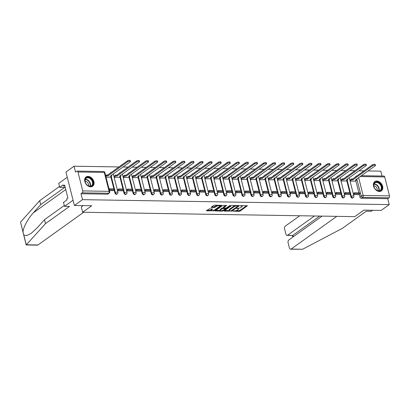 <?xml version="1.0" encoding="UTF-8"?>
<svg xmlns="http://www.w3.org/2000/svg" width="410" height="410" viewBox="0 0 410 410"><rect width="100%" height="100%" fill="white"/><g stroke="black" fill="none" stroke-linecap="round" stroke-linejoin="round"><path stroke-width="0.61" d="M232.88 211.104L239.066 211.406L240.034 211.129L247.353 205.794L240.993 205.584L240.224 205.907L241.218 205.999A2.291 0.748 165.8 0 1 242.161 206.353A2.291 0.748 165.8 0 1 241.767 206.942L241.167 207.373A2.291 0.748 165.8 0 1 238.061 208.26L236.596 208.439L237.498 208.659A2.291 0.748 165.8 0 1 238.446 209.013A2.291 0.748 165.8 0 1 238.046 209.607L237.446 210.033A2.291 0.748 165.8 0 1 234.341 210.919L232.88 211.104M379.409 191.475A5.694 4.141 54.4 0 0 381.402 190.886A5.694 4.141 54.4 0 0 382.166 185.048A5.694 4.141 54.4 0 0 376.769 181.035A5.694 4.141 54.4 0 0 374.776 181.625A5.694 4.141 54.4 0 0 374.012 187.462A5.694 4.141 54.4 0 0 379.409 191.475M90.677 186.811A5.694 4.141 54.4 0 0 92.67 186.222A5.694 4.141 54.4 0 0 93.434 180.385A5.694 4.141 54.4 0 0 88.037 176.377A5.694 4.141 54.4 0 0 86.044 176.966A5.694 4.141 54.4 0 0 85.28 182.798A5.694 4.141 54.4 0 0 90.677 186.811M209.423 208.864L206.435 210.586L206.609 210.883L214.312 210.714L221.631 205.379L214.599 205.159L213.63 205.436L211.068 207.368L214.245 207.522L216.424 206.379A1.917 0.625 165.8 0 1 218.438 205.676A1.917 0.625 165.8 0 1 219.811 205.933A1.917 0.625 165.8 0 1 219.478 206.43L214.743 209.823A1.917 0.625 165.8 0 1 212.728 210.525A1.917 0.625 165.8 0 1 211.36 210.268A1.917 0.625 165.8 0 1 211.688 209.771L212.6 209.023L209.423 208.864M389.259 204.616L381.156 210.417L363.824 210.135L354.747 216.639L82.651 212.247L91.727 205.743L74.394 205.461L82.497 199.66L389.259 204.616L387.763 198.691L389.023 197.789L362.676 197.364A1.461 1.061 -125.6 0 1 361.174 196.006L356.859 178.955M224.193 210.873L224.362 211.171L232.07 211.001L239.389 205.666L232.357 205.446L231.383 205.723L224.193 210.873M222.22 211.135L215.188 210.914L222.507 205.579L226.653 205.461L223.491 207.916L225.7 208.06L226.668 207.783L229.708 205.61L230.594 205.492L223.194 210.858L222.22 211.135L222.082 210.576M74.394 205.461L65.933 172.01L74.036 166.209L118.956 166.937M382.028 176.028L380.798 171.165L368.026 170.955M363.947 170.888L358.955 170.811M354.875 170.744L349.879 170.662M345.799 170.596L340.807 170.519M336.728 170.452L331.731 170.37M327.651 170.304L322.66 170.222M318.58 170.16L313.583 170.078M309.504 170.012L304.512 169.93M300.433 169.863L295.436 169.786M291.356 169.72L286.364 169.637M282.285 169.571L277.288 169.489M273.209 169.427L268.217 169.345M264.137 169.279L259.14 169.197M255.066 169.13L250.069 169.053M245.99 168.987L240.993 168.905M236.918 168.838L231.922 168.756M227.842 168.695L222.845 168.612M218.771 168.546L213.774 168.464M209.695 168.397L204.698 168.32M200.623 168.254L195.626 168.172M191.547 168.105L186.55 168.028M182.476 167.962L177.479 167.88M173.399 167.813L168.402 167.731M164.328 167.664L159.331 167.587M155.252 167.521L150.255 167.439M146.18 167.372L141.184 167.295M137.104 167.229L132.107 167.147M128.033 167.08L123.036 166.998M82.497 199.66L81.001 193.74L82.261 192.833A1.461 0.881 -89.1 0 0 82.738 190.916L77.946 171.98A1.461 0.881 -89.1 0 0 77.157 171.103A1.461 0.881 -89.1 0 0 76.793 171.226L75.532 172.128L74.036 166.209M387.763 198.691L361.415 198.266A1.461 1.061 -125.6 0 1 359.913 196.913L359.211 194.15M358.883 192.838L355.793 180.636M361.41 175.695L383.919 176.059A1.461 0.881 90.9 0 1 384.708 176.935L389.5 195.867A1.461 0.881 90.9 0 1 389.023 197.789M349.505 194.478L344.395 194.396M341.007 181.015L346.081 180.943M335.324 194.248L340.428 194.314M331.936 180.866L337.01 180.8M326.247 194.104L331.352 194.166M322.86 180.723L327.933 180.651M322.286 194.038L317.176 193.956M313.788 180.574L318.862 180.508M313.209 193.889L308.1 193.807M304.712 180.426L309.786 180.359M299.028 193.663L304.133 193.725M295.641 180.282L300.714 180.21M289.952 193.515L295.056 193.582M286.564 180.133L291.638 180.067M280.881 193.371L285.985 193.433M277.493 179.99L282.567 179.918M271.804 193.223L276.914 193.289M268.417 179.841L273.49 179.775M262.733 193.074L267.838 193.141M259.346 179.698L264.419 179.626M253.657 192.931L258.766 192.992M250.269 179.549L255.343 179.477M249.695 192.864L244.585 192.782M241.198 179.401L246.272 179.334M235.509 192.638L240.619 192.7M232.121 179.257L237.195 179.185M226.438 192.49L231.542 192.556M223.05 179.108L228.124 179.042M222.471 192.428L217.361 192.341M213.979 178.965L219.048 178.893M208.29 192.198L213.395 192.259M204.903 178.816L209.976 178.745M199.214 192.049L204.323 192.116M195.831 178.668L200.9 178.601M190.143 191.906L195.247 191.967M186.755 178.524L191.829 178.452M181.066 191.757L186.176 191.824M177.684 178.376L182.752 178.309M171.995 191.608L177.099 191.675M168.607 178.232L173.681 178.16M162.919 191.465L168.028 191.526M159.536 178.083L164.605 178.017M158.957 191.398L153.847 191.316M150.46 177.935L155.534 177.868M144.771 191.173L149.881 191.234M141.388 177.791L146.457 177.72M135.7 191.024L140.804 191.091M132.312 177.643L137.386 177.576M126.623 190.881L131.733 190.942M123.241 177.499L128.309 177.427M122.662 190.814L117.552 190.732M114.164 177.351L119.238 177.284M109.444 190.599L113.585 190.65M106.057 177.222L110.162 177.135M114.918 192.956L115.369 192.633A1.461 1.061 -125.6 0 0 117.383 193.838L116.932 194.161A1.461 1.061 54.4 0 1 114.918 192.956L114.221 190.194M113.888 188.882L110.802 176.679M123.994 193.1L124.44 192.782A1.461 1.061 -125.6 0 0 126.454 193.986L126.008 194.309A1.461 1.061 54.4 0 1 123.994 193.1L123.297 190.337M122.964 189.03L119.874 176.823M133.065 193.248L133.516 192.925A1.461 1.061 -125.6 0 0 135.531 194.135L135.08 194.453A1.461 1.061 54.4 0 1 133.065 193.248L132.368 190.486M132.035 189.174L128.95 176.971M142.142 193.392L142.588 193.074A1.461 1.061 -125.6 0 0 144.602 194.278L144.156 194.601A1.461 1.061 54.4 0 1 142.142 193.392L141.445 190.635M141.112 189.323L138.021 177.12M151.213 193.54L151.664 193.218A1.461 1.061 -125.6 0 0 153.678 194.427L153.227 194.745A1.461 1.061 54.4 0 1 151.213 193.54L150.516 190.778M150.183 189.466L147.098 177.263M160.289 193.689L160.735 193.366A1.461 1.061 -125.6 0 0 162.749 194.571L162.304 194.893A1.461 1.061 54.4 0 1 160.289 193.689L159.592 190.927M159.259 189.615L156.169 177.412M169.361 193.833L169.812 193.515A1.461 1.061 -125.6 0 0 171.826 194.719L171.375 195.037A1.461 1.061 54.4 0 1 169.361 193.833L168.664 191.07M168.331 189.763L165.245 177.556M178.437 193.981L178.883 193.658A1.461 1.061 -125.6 0 0 180.897 194.863L180.451 195.186A1.461 1.061 54.4 0 1 178.437 193.981L177.74 191.219M177.407 189.907L174.317 177.704M187.508 194.125L187.959 193.807A1.461 1.061 -125.6 0 0 189.973 195.011L189.522 195.334A1.461 1.061 54.4 0 1 187.508 194.125L186.811 191.367M186.478 190.055L183.393 177.853M196.585 194.273L197.031 193.95A1.461 1.061 -125.6 0 0 199.045 195.16L198.599 195.478A1.461 1.061 54.4 0 1 196.585 194.273L195.888 191.511M195.555 190.199L192.464 177.996M205.656 194.422L206.107 194.099A1.461 1.061 -125.6 0 0 208.121 195.303L207.67 195.626A1.461 1.061 54.4 0 1 205.656 194.422L204.959 191.66M204.626 190.348L201.541 178.145M214.732 194.565L215.178 194.248A1.461 1.061 -125.6 0 0 217.192 195.452L216.746 195.77A1.461 1.061 54.4 0 1 214.732 194.565L214.03 191.803M213.702 190.496L210.612 178.288M223.804 194.714L224.255 194.391A1.461 1.061 -125.6 0 0 226.269 195.596L225.818 195.918A1.461 1.061 54.4 0 1 223.804 194.714L223.107 191.952M222.773 190.64L219.688 178.437M232.88 194.858L233.326 194.54A1.461 1.061 -125.6 0 0 235.34 195.744L234.894 196.067A1.461 1.061 54.4 0 1 232.88 194.858L232.178 192.1M231.85 190.788L228.759 178.586M241.951 195.006L242.402 194.683A1.461 1.061 -125.6 0 0 244.416 195.893L243.965 196.211A1.461 1.061 54.4 0 1 241.951 195.006L241.254 192.244M240.921 190.932L237.836 178.729M251.028 195.155L251.473 194.832A1.461 1.061 -125.6 0 0 253.488 196.036L253.042 196.359A1.461 1.061 54.4 0 1 251.028 195.155L250.325 192.392M249.997 191.08L246.907 178.878M260.099 195.298L260.55 194.981A1.461 1.061 -125.6 0 0 262.564 196.185L262.113 196.503A1.461 1.061 54.4 0 1 260.099 195.298L259.402 192.536M259.069 191.224L255.983 179.021M269.175 195.447L269.621 195.124A1.461 1.061 -125.6 0 0 271.635 196.328L271.189 196.651A1.461 1.061 54.4 0 1 269.175 195.447L268.473 192.685M268.145 191.373L265.055 179.17M278.246 195.59L278.697 195.273A1.461 1.061 -125.6 0 0 280.707 196.477L280.261 196.8A1.461 1.061 54.4 0 1 278.246 195.59L277.549 192.828M277.216 191.521L274.131 179.313M287.323 195.739L287.769 195.416A1.461 1.061 -125.6 0 0 289.783 196.626L289.337 196.943A1.461 1.061 54.4 0 1 287.323 195.739L286.621 192.977M286.293 191.665L283.202 179.462M296.394 195.883L296.845 195.565A1.461 1.061 -125.6 0 0 298.854 196.769L298.408 197.092A1.461 1.061 54.4 0 1 296.394 195.883L295.697 193.125M295.364 191.813L292.279 179.611M305.47 196.031L305.916 195.713A1.461 1.061 -125.6 0 0 307.93 196.918L307.485 197.236A1.461 1.061 54.4 0 1 305.47 196.031L304.768 193.269M304.44 191.957L301.35 179.754M314.542 196.18L314.993 195.857A1.461 1.061 -125.6 0 0 317.002 197.061L316.556 197.384A1.461 1.061 54.4 0 1 314.542 196.18L313.845 193.417M313.512 192.105L310.426 179.903M323.618 196.323L324.064 196.006A1.461 1.061 -125.6 0 0 326.078 197.21L325.632 197.528A1.461 1.061 54.4 0 1 323.618 196.323L322.916 193.561M322.588 192.254L319.498 180.046M332.689 196.472L333.14 196.149A1.461 1.061 -125.6 0 0 335.149 197.359L334.704 197.676A1.461 1.061 54.4 0 1 332.689 196.472L331.992 193.71M331.659 192.398L328.574 180.195M341.766 196.615L342.212 196.298A1.461 1.061 -125.6 0 0 344.226 197.502L343.78 197.825A1.461 1.061 54.4 0 1 341.766 196.615L341.064 193.858M340.736 192.546L337.645 180.344M350.837 196.764L351.288 196.441A1.461 1.061 -125.6 0 0 353.297 197.651L352.851 197.968A1.461 1.061 54.4 0 1 350.837 196.764L350.14 194.002M349.807 192.69L346.722 180.487M82.651 212.247L81.313 206.958M353.466 194.54L358.576 194.607M350.084 181.159L355.157 181.092M110.597 172.923A1.461 1.061 -125.6 0 1 110.89 172.533L110.444 172.851A1.461 1.061 54.4 0 0 110.152 173.24M119.674 173.066A1.461 1.061 -125.6 0 1 119.966 172.677L119.515 172.999A1.461 1.061 54.4 0 0 119.223 173.389M128.745 173.215A1.461 1.061 -125.6 0 1 129.037 172.825L128.591 173.148A1.461 1.061 54.4 0 0 128.299 173.532M137.821 173.358A1.461 1.061 -125.6 0 1 138.114 172.974L137.663 173.292A1.461 1.061 54.4 0 0 137.37 173.681M146.893 173.507A1.461 1.061 -125.6 0 1 147.185 173.117L146.739 173.44A1.461 1.061 54.4 0 0 146.447 173.83M155.969 173.655A1.461 1.061 -125.6 0 1 156.261 173.266L155.81 173.584A1.461 1.061 54.4 0 0 155.518 173.973M165.04 173.799A1.461 1.061 -125.6 0 1 165.333 173.409L164.887 173.732A1.461 1.061 54.4 0 0 164.595 174.122M174.117 173.948A1.461 1.061 -125.6 0 1 174.409 173.558L173.958 173.881A1.461 1.061 54.4 0 0 173.666 174.265M183.188 174.091A1.461 1.061 -125.6 0 1 183.48 173.707L183.034 174.024A1.461 1.061 54.4 0 0 182.742 174.414M192.264 174.24A1.461 1.061 -125.6 0 1 192.556 173.85L192.105 174.173A1.461 1.061 54.4 0 0 191.813 174.563M201.336 174.388A1.461 1.061 -125.6 0 1 201.628 173.999L201.182 174.317A1.461 1.061 54.4 0 0 200.89 174.706M210.412 174.532A1.461 1.061 -125.6 0 1 210.704 174.142L210.253 174.465A1.461 1.061 54.4 0 0 209.961 174.855M219.483 174.68A1.461 1.061 -125.6 0 1 219.775 174.291L219.329 174.609A1.461 1.061 54.4 0 0 219.037 174.998M228.56 174.824A1.461 1.061 -125.6 0 1 228.852 174.434L228.401 174.757A1.461 1.061 54.4 0 0 228.109 175.147M237.631 174.973A1.461 1.061 -125.6 0 1 237.923 174.583L237.477 174.906A1.461 1.061 54.4 0 0 237.185 175.296M246.707 175.121A1.461 1.061 -125.6 0 1 246.994 174.732L246.548 175.049A1.461 1.061 54.4 0 0 246.256 175.439M255.778 175.265A1.461 1.061 -125.6 0 1 256.071 174.875L255.625 175.198A1.461 1.061 54.4 0 0 255.333 175.588M264.855 175.413A1.461 1.061 -125.6 0 1 265.142 175.024L264.696 175.342A1.461 1.061 54.4 0 0 264.404 175.731M273.926 175.557A1.461 1.061 -125.6 0 1 274.218 175.167L273.772 175.49A1.461 1.061 54.4 0 0 273.48 175.88M283.002 175.705A1.461 1.061 -125.6 0 1 283.289 175.316L282.844 175.639A1.461 1.061 54.4 0 0 282.551 176.023M292.074 175.849A1.461 1.061 -125.6 0 1 292.366 175.465L291.92 175.782A1.461 1.061 54.4 0 0 291.628 176.172M301.15 175.998A1.461 1.061 -125.6 0 1 301.437 175.608L300.991 175.931A1.461 1.061 54.4 0 0 300.699 176.32M310.221 176.146A1.461 1.061 -125.6 0 1 310.513 175.757L310.068 176.074A1.461 1.061 54.4 0 0 309.776 176.464M319.298 176.29A1.461 1.061 -125.6 0 1 319.585 175.9L319.139 176.223A1.461 1.061 54.4 0 0 318.847 176.613M328.369 176.438A1.461 1.061 -125.6 0 1 328.661 176.049L328.21 176.372A1.461 1.061 54.4 0 0 327.923 176.756M337.44 176.582A1.461 1.061 -125.6 0 1 337.732 176.197L337.286 176.515A1.461 1.061 54.4 0 0 336.994 176.905M346.517 176.73A1.461 1.061 -125.6 0 1 346.809 176.341L346.358 176.664A1.461 1.061 54.4 0 0 346.071 177.053M81.001 193.74L107.348 194.166A1.461 1.061 54.4 0 0 107.861 194.012L109.121 193.11A1.461 1.061 -125.6 0 1 108.609 193.259L82.261 192.833M356.403 176.295A1.461 1.061 -125.6 0 1 356.695 175.905L355.434 176.807A1.461 1.061 54.4 0 0 355.142 177.197M238.446 209.013L238.277 208.347A2.291 0.748 165.8 0 0 238.236 208.26M242.161 206.353L241.992 205.682A2.291 0.748 165.8 0 0 241.951 205.6M235.95 210.689L239.865 210.463L246.548 205.676M238.082 205.907L238.584 205.548M224.7 210.509L229.298 210.581M231.03 210.868L238.025 206.153L237.077 205.933A2.291 0.748 165.8 0 0 233.972 206.819L229.656 209.91A2.291 0.748 165.8 0 0 229.262 210.499A2.291 0.748 165.8 0 0 230.205 210.853L231.03 210.868M235.299 205.492A2.291 0.748 165.8 0 0 233.802 206.148L233.972 206.819M229.262 210.499L229.093 209.833A2.291 0.748 165.8 0 1 229.487 209.238L233.802 206.148M220.272 210.438L215.824 210.366M225.854 205.338L223.445 207.065L223.491 207.916M226.043 208.024L225.413 208.48M220.585 209.899A1.917 0.625 165.8 0 0 220.257 210.397A1.917 0.625 165.8 0 0 221.625 210.653A1.917 0.625 165.8 0 0 223.64 209.951L225.31 208.757L225.141 208.459L222.256 208.705L220.585 209.899L220.416 209.233A1.917 0.625 165.8 0 0 220.088 209.725L220.257 210.397M220.416 209.233L222.087 208.039L223.455 207.767M211.36 210.268L211.191 209.597A1.917 0.625 165.8 0 1 211.519 209.105L211.801 208.905M219.811 205.933L219.642 205.266A1.917 0.625 165.8 0 0 219.632 205.241M217.372 205.205A1.917 0.625 165.8 0 0 216.254 205.712L216.424 206.379M211.703 206.814L214.076 206.855L216.254 205.712M219.816 205.984L220.826 205.261M206.947 210.222L211.365 210.294M356.603 179.139L356.803 179.913L355.552 179.893L375.176 165.84A1.681 0.548 165.8 0 0 375.463 165.404A1.681 0.548 165.8 0 0 374.263 165.179A1.681 0.548 165.8 0 0 372.5 165.794L372.28 164.922A1.681 0.548 -14.2 0 1 374.043 164.308A1.681 0.548 -14.2 0 1 375.242 164.533L375.463 165.404M349.812 180.098L351.406 178.96L351.621 179.831L352.872 179.852L352.656 178.98L372.28 164.922M351.406 178.96L352.656 178.98M353.236 193.612L354.414 192.767L354.635 193.638L359.811 193.72L358.55 194.622M354.635 193.638L353.456 194.483M354.414 192.767L359.59 192.849L359.811 193.72M352.872 179.852L372.5 165.794M351.621 179.831L350.032 180.969M356.803 179.913L354.947 181.24M302.611 249.244L290.587 249.239A2.188 1.322 -89.1 0 0 291.131 249.06L302.611 249.244L342.258 228.416L366.279 211.206L371.281 211.288L372.69 210.279M299.782 215.752L285.324 226.11A2.188 1.322 -89.1 0 0 284.612 228.99L285.898 234.074A2.188 1.322 -89.1 0 0 287.082 235.391A2.188 1.322 -89.1 0 0 287.625 235.207L292.468 235.478L287.082 235.391M314.46 215.988L287.625 235.207M322.122 216.111L288.83 239.958A2.188 1.322 -89.1 0 0 288.117 242.843L289.404 247.927A2.188 1.322 -89.1 0 0 290.587 249.239M336.794 216.352L291.131 249.06M319.692 216.075L292.863 235.294L293.242 236.796M45.5 223.619L69.521 206.414L64.519 206.338L63.519 202.386L66.938 199.936L66.666 198.87L67.891 197.994L64.621 185.079L63.401 185.955L63.13 184.884L59.711 187.334L64.713 187.416L40.693 204.621L39.693 200.674L20.536 222.107L26.178 244.97L45.5 223.619L44.5 219.673L64.303 205.492M40.693 204.621L33.318 212.841C28.023 218.474 22.919 228.042 23.052 232.065L23.79 234.976L26.568 235.647L31.191 233.357L37.125 227.898L44.5 219.673M59.711 187.334L58.712 183.388L67.26 177.263L73.067 200.213L64.519 206.338M39.693 200.674L59.496 186.488M83.66 212.262L37.997 244.97A2.188 1.322 90.9 0 1 37.453 245.154L26.178 244.97M83.199 205.605L81.323 206.994M63.401 185.955L64.847 185.981M381.689 186.55A4.925 3.582 -125.6 0 1 378.907 191.004A4.925 3.582 -125.6 0 1 373.838 186.427A4.925 3.582 -125.6 0 1 376.621 181.973A4.925 3.582 -125.6 0 1 381.689 186.55M373.925 186.576A4.561 3.321 54.4 0 0 380.213 190.342A4.561 3.321 54.4 0 0 381.197 186.693A4.561 3.321 54.4 0 0 374.904 182.927A4.561 3.321 54.4 0 0 373.925 186.576M377.149 190.476A3.249 2.363 54.4 0 0 377.174 188.805A3.249 2.363 54.4 0 0 373.792 185.786M381.059 191.086L381.003 191.127A5.658 4.115 54.4 0 0 381.059 191.086A5.658 4.115 54.4 0 0 382.269 186.56A5.658 4.115 54.4 0 0 374.468 181.891A5.658 4.115 54.4 0 0 374.412 181.932L374.468 181.891M92.957 181.891A4.925 3.582 -125.6 0 1 90.174 186.34A4.925 3.582 -125.6 0 1 85.106 181.763A4.925 3.582 -125.6 0 1 87.889 177.31A4.925 3.582 -125.6 0 1 92.957 181.891M85.193 181.912A4.561 3.321 54.4 0 0 91.486 185.679A4.561 3.321 54.4 0 0 92.465 182.03A4.561 3.321 54.4 0 0 86.172 178.263A4.561 3.321 54.4 0 0 85.193 181.912M88.416 185.812A3.249 2.363 54.4 0 0 88.442 184.141A3.249 2.363 54.4 0 0 85.06 181.123M92.327 186.427L92.27 186.463A5.658 4.115 54.4 0 0 92.327 186.427A5.658 4.115 54.4 0 0 93.541 181.897A5.658 4.115 54.4 0 0 85.736 177.228A5.658 4.115 54.4 0 0 85.68 177.269L85.736 177.228M347.531 178.991L347.726 179.764L346.476 179.749L366.099 165.691A1.681 0.548 165.8 0 0 366.391 165.256A1.681 0.548 165.8 0 0 365.187 165.03A1.681 0.548 165.8 0 0 363.424 165.645L363.204 164.779A1.681 0.548 -14.2 0 1 364.967 164.159A1.681 0.548 -14.2 0 1 366.171 164.389L366.391 165.256M340.741 179.954L342.329 178.811L342.55 179.683L343.8 179.703L343.58 178.832L363.204 164.779M342.329 178.811L343.58 178.832M344.159 193.469L345.343 192.618L345.563 193.489L350.74 193.571L349.479 194.478M345.563 193.489L344.38 194.335M345.343 192.618L350.519 192.705L350.74 193.571M343.8 179.703L363.424 165.645M342.55 179.683L340.961 180.82M347.726 179.764L345.876 181.092M338.455 178.847L338.655 179.621L337.404 179.6L357.028 165.543A1.681 0.548 165.8 0 0 357.315 165.112A1.681 0.548 165.8 0 0 356.116 164.887A1.681 0.548 165.8 0 0 354.353 165.502L354.132 164.63A1.681 0.548 -14.2 0 1 355.895 164.015A1.681 0.548 -14.2 0 1 357.095 164.241L357.315 165.112M331.664 179.805L333.258 178.668L333.479 179.539L334.729 179.554L334.509 178.688L354.132 164.63M333.258 178.668L334.509 178.688M335.088 193.32L336.267 192.474L336.487 193.341L341.663 193.428L340.402 194.33M336.487 193.341L335.308 194.191M336.267 192.474L341.443 192.556L341.663 193.428M334.729 179.554L354.353 165.502M333.479 179.539L331.885 180.677M338.655 179.621L336.8 180.948M329.384 178.698L329.579 179.472L328.328 179.452L347.952 165.399A1.681 0.548 165.8 0 0 348.244 164.963A1.681 0.548 165.8 0 0 347.039 164.738A1.681 0.548 165.8 0 0 345.276 165.353L345.056 164.487A1.681 0.548 -14.2 0 1 346.819 163.867A1.681 0.548 -14.2 0 1 348.023 164.092L348.244 164.963M322.593 179.657L324.182 178.519L324.402 179.39L325.653 179.411L325.432 178.54L345.056 164.487M324.182 178.519L325.432 178.54M326.011 193.171L327.195 192.326L327.416 193.197L332.592 193.279L331.331 194.186M327.416 193.197L326.232 194.043M327.195 192.326L332.372 192.408L332.592 193.279M325.653 179.411L345.276 165.353M324.402 179.39L322.813 180.528M329.579 179.472L327.728 180.8M320.307 178.55L320.507 179.329L319.257 179.308L338.88 165.25A1.681 0.548 165.8 0 0 339.167 164.82A1.681 0.548 165.8 0 0 337.968 164.589A1.681 0.548 165.8 0 0 336.205 165.209L335.985 164.338A1.681 0.548 -14.2 0 1 337.748 163.723A1.681 0.548 -14.2 0 1 338.947 163.949L339.167 164.82M313.517 179.513L315.111 178.376L315.331 179.242L316.582 179.262L316.361 178.396L335.985 164.338M315.111 178.376L316.361 178.396M316.94 193.028L318.119 192.182L318.339 193.048L323.516 193.136L322.255 194.038M318.339 193.048L317.161 193.894M318.119 192.182L323.295 192.264L323.516 193.136M316.582 179.262L336.205 165.209M315.331 179.242L313.737 180.385M320.507 179.329L318.652 180.651M311.236 178.406L311.431 179.18L310.18 179.16L329.804 165.107A1.681 0.548 165.8 0 0 330.096 164.671A1.681 0.548 165.8 0 0 328.892 164.446A1.681 0.548 165.8 0 0 327.129 165.061L326.908 164.19A1.681 0.548 -14.2 0 1 328.671 163.575A1.681 0.548 -14.2 0 1 329.876 163.8L330.096 164.671M304.445 179.365L306.034 178.227L306.255 179.098L307.505 179.119L307.285 178.248L326.908 164.19M306.034 178.227L307.285 178.248M307.864 192.879L309.048 192.034L309.268 192.905L314.444 192.987L313.184 193.889M309.268 192.905L308.084 193.751M309.048 192.034L314.224 192.116L314.444 192.987M307.505 179.119L327.129 165.061M306.255 179.098L304.666 180.236M311.431 179.18L309.581 180.508M302.16 178.258L302.36 179.037L301.109 179.016L320.733 164.958A1.681 0.548 165.8 0 0 321.02 164.523A1.681 0.548 165.8 0 0 319.82 164.297A1.681 0.548 165.8 0 0 318.058 164.917L317.837 164.046A1.681 0.548 -14.2 0 1 319.6 163.431A1.681 0.548 -14.2 0 1 320.799 163.657L321.02 164.523M295.369 179.221L296.963 178.078L297.183 178.95L298.434 178.97L298.213 178.099L317.837 164.046M296.963 178.078L298.213 178.099M298.793 192.736L299.971 191.885L300.192 192.756L305.368 192.838L304.107 193.745M300.192 192.756L299.013 193.602M299.971 191.885L305.153 191.972L305.368 192.838M298.434 178.97L318.058 164.917M297.183 178.95L295.589 180.087M302.36 179.037L300.504 180.359M293.088 178.114L293.283 178.888L292.033 178.868L311.656 164.81A1.681 0.548 165.8 0 0 311.948 164.379A1.681 0.548 165.8 0 0 310.744 164.154A1.681 0.548 165.8 0 0 308.981 164.769L308.761 163.897A1.681 0.548 -14.2 0 1 310.524 163.282A1.681 0.548 -14.2 0 1 311.728 163.508L311.948 164.379M286.298 179.073L287.887 177.935L288.107 178.806L289.357 178.827L289.137 177.955L308.761 163.897M287.887 177.935L289.137 177.955M289.716 192.587L290.9 191.742L291.12 192.608L296.297 192.695L295.036 193.597M291.12 192.608L289.937 193.458M290.9 191.742L296.076 191.824L296.297 192.695M289.357 178.827L308.981 164.769M288.107 178.806L286.518 179.944M293.283 178.888L291.433 180.215M284.012 177.966L284.212 178.739L282.962 178.719L302.585 164.666A1.681 0.548 165.8 0 0 302.872 164.231A1.681 0.548 165.8 0 0 301.673 164.005A1.681 0.548 165.8 0 0 299.91 164.62L299.689 163.754A1.681 0.548 -14.2 0 1 301.452 163.134A1.681 0.548 -14.2 0 1 302.652 163.364L302.872 164.231M277.221 178.924L278.815 177.786L279.036 178.657L280.286 178.678L280.066 177.807L299.689 163.754M278.815 177.786L280.066 177.807M280.645 192.439L281.824 191.593L282.044 192.464L287.22 192.546L285.96 193.453M282.044 192.464L280.865 193.31M281.824 191.593L287.005 191.675L287.22 192.546M280.286 178.678L299.91 164.62M279.036 178.657L277.442 179.795M284.212 178.739L282.357 180.067M274.941 177.817L275.136 178.596L273.885 178.575L293.509 164.518A1.681 0.548 165.8 0 0 293.801 164.087A1.681 0.548 165.8 0 0 292.596 163.857A1.681 0.548 165.8 0 0 290.833 164.477L290.613 163.605A1.681 0.548 -14.2 0 1 292.376 162.99A1.681 0.548 -14.2 0 1 293.58 163.216L293.801 164.087M268.15 178.78L269.739 177.643L269.959 178.509L271.21 178.529L270.989 177.663L290.613 163.605M269.739 177.643L270.989 177.663M271.569 192.295L272.752 191.449L272.973 192.316L278.149 192.403L276.888 193.305M272.973 192.316L271.789 193.166M272.752 191.449L277.929 191.531L278.149 192.403M271.21 178.529L290.833 164.477M269.959 178.509L268.371 179.652M275.136 178.596L273.285 179.918M265.864 177.673L266.064 178.447L264.814 178.427L284.438 164.374A1.681 0.548 165.8 0 0 284.724 163.938A1.681 0.548 165.8 0 0 283.525 163.713A1.681 0.548 165.8 0 0 281.762 164.328L281.542 163.457A1.681 0.548 -14.2 0 1 283.305 162.842A1.681 0.548 -14.2 0 1 284.504 163.067L284.724 163.938M259.079 178.632L260.668 177.494L260.888 178.365L262.139 178.386L261.918 177.515L281.542 163.457M260.668 177.494L261.918 177.515M262.497 192.147L263.676 191.301L263.896 192.172L269.078 192.254L267.812 193.156M263.896 192.172L262.718 193.018M263.676 191.301L268.858 191.383L269.078 192.254M262.139 178.386L281.762 164.328M260.888 178.365L259.294 179.503M266.064 178.447L264.209 179.775M256.793 177.525L256.988 178.304L255.737 178.283L275.361 164.225A1.681 0.548 165.8 0 0 275.653 163.79A1.681 0.548 165.8 0 0 274.449 163.564A1.681 0.548 165.8 0 0 272.686 164.184L272.465 163.313A1.681 0.548 -14.2 0 1 274.228 162.698A1.681 0.548 -14.2 0 1 275.433 162.924L275.653 163.79M250.003 178.488L251.591 177.351L251.812 178.217L253.062 178.237L252.842 177.366L272.465 163.313M251.591 177.351L252.842 177.366M253.421 192.003L254.605 191.152L254.825 192.023L260.001 192.105L258.741 193.013M254.825 192.023L253.641 192.869M254.605 191.152L259.781 191.239L260.001 192.105M253.062 178.237L272.686 164.184M251.812 178.217L250.223 179.354M256.988 178.304L255.138 179.626M247.717 177.381L247.917 178.155L246.666 178.135L266.29 164.077A1.681 0.548 165.8 0 0 266.577 163.646A1.681 0.548 165.8 0 0 265.378 163.421A1.681 0.548 165.8 0 0 263.615 164.036L263.394 163.165A1.681 0.548 -14.2 0 1 265.157 162.55A1.681 0.548 -14.2 0 1 266.356 162.775L266.577 163.646M240.931 178.34L242.52 177.202L242.74 178.073L243.991 178.094L243.771 177.222L263.394 163.165M242.52 177.202L243.771 177.222M244.35 191.854L245.528 191.009L245.749 191.88L250.93 191.962L249.664 192.864M245.749 191.88L244.57 192.726M245.528 191.009L250.71 191.091L250.93 191.962M243.991 178.094L263.615 164.036M242.74 178.073L241.147 179.211M247.917 178.155L246.067 179.483M238.646 177.233L238.84 178.007L237.59 177.986L257.213 163.933A1.681 0.548 165.8 0 0 257.506 163.498A1.681 0.548 165.8 0 0 256.301 163.272A1.681 0.548 165.8 0 0 254.538 163.887L254.318 163.021A1.681 0.548 -14.2 0 1 256.081 162.401A1.681 0.548 -14.2 0 1 257.285 162.632L257.506 163.498M231.855 178.191L233.444 177.053L233.664 177.925L234.915 177.945L234.694 177.074L254.318 163.021M233.444 177.053L234.694 177.074M235.273 191.706L236.457 190.86L236.678 191.731L241.854 191.813L240.593 192.72M236.678 191.731L235.494 192.577M236.457 190.86L241.633 190.947L241.854 191.813M234.915 177.945L254.538 163.887M233.664 177.925L232.075 179.062M238.84 178.007L236.99 179.334M229.569 177.084L229.769 177.863L228.519 177.843L248.142 163.785A1.681 0.548 165.8 0 0 248.429 163.354A1.681 0.548 165.8 0 0 247.23 163.129A1.681 0.548 165.8 0 0 245.467 163.744L245.247 162.873A1.681 0.548 -14.2 0 1 247.01 162.257A1.681 0.548 -14.2 0 1 248.209 162.483L248.429 163.354M222.784 178.048L224.372 176.91L224.593 177.776L225.843 177.796L225.623 176.93L245.247 162.873M224.372 176.91L225.623 176.93M226.202 191.562L227.386 190.717L227.601 191.583L232.783 191.67L231.517 192.572M227.601 191.583L226.422 192.433M227.386 190.717L232.562 190.799L232.783 191.67M225.843 177.796L245.467 163.744M224.593 177.776L223.004 178.919M229.769 177.863L227.919 179.185M220.498 176.941L220.693 177.714L219.442 177.694L239.066 163.641A1.681 0.548 165.8 0 0 239.358 163.206A1.681 0.548 165.8 0 0 238.154 162.98A1.681 0.548 165.8 0 0 236.391 163.595L236.17 162.729A1.681 0.548 -14.2 0 1 237.938 162.109A1.681 0.548 -14.2 0 1 239.138 162.334L239.358 163.206M213.707 177.899L215.296 176.761L215.516 177.632L216.767 177.653L216.547 176.782L236.17 162.729M215.296 176.761L216.547 176.782M217.126 191.414L218.31 190.568L218.53 191.439L223.706 191.521L222.445 192.423M218.53 191.439L217.346 192.285M218.31 190.568L223.486 190.65L223.706 191.521M216.767 177.653L236.391 163.595M215.516 177.632L213.928 178.77M220.693 177.714L218.843 179.042M211.422 176.792L211.621 177.571L210.371 177.55L229.995 163.493A1.681 0.548 165.8 0 0 230.282 163.057A1.681 0.548 165.8 0 0 229.082 162.832A1.681 0.548 165.8 0 0 227.319 163.452L227.099 162.58A1.681 0.548 -14.2 0 1 228.862 161.965A1.681 0.548 -14.2 0 1 230.061 162.191L230.282 163.057M204.636 177.755L206.225 176.618L206.445 177.484L207.696 177.504L207.475 176.638L227.099 162.58M206.225 176.618L207.475 176.638M208.054 191.27L209.238 190.419L209.454 191.291L214.635 191.373L213.369 192.28M209.454 191.291L208.275 192.136M209.238 190.419L214.415 190.506L214.635 191.373M207.696 177.504L227.319 163.452M206.445 177.484L204.856 178.622M211.621 177.571L209.771 178.893M202.35 176.648L202.545 177.422L201.295 177.402L220.918 163.344A1.681 0.548 165.8 0 0 221.21 162.913A1.681 0.548 165.8 0 0 220.006 162.688A1.681 0.548 165.8 0 0 218.243 163.303L218.023 162.432A1.681 0.548 -14.2 0 1 219.791 161.817A1.681 0.548 -14.2 0 1 220.99 162.042L221.21 162.913M195.56 177.607L197.148 176.469L197.369 177.34L198.619 177.361L198.399 176.49L218.023 162.432M197.148 176.469L198.399 176.49M198.978 191.121L200.162 190.276L200.382 191.147L205.559 191.229L204.298 192.131M200.382 191.147L199.198 191.993M200.162 190.276L205.338 190.358L205.559 191.229M198.619 177.361L218.243 163.303M197.369 177.34L195.78 178.478M202.545 177.422L200.695 178.75M193.274 176.5L193.474 177.274L192.223 177.253L211.847 163.2A1.681 0.548 165.8 0 0 212.134 162.765A1.681 0.548 165.8 0 0 210.935 162.539A1.681 0.548 165.8 0 0 209.172 163.154L208.951 162.288A1.681 0.548 -14.2 0 1 210.714 161.668A1.681 0.548 -14.2 0 1 211.914 161.899L212.134 162.765M186.488 177.463L188.077 176.32L188.298 177.192L189.548 177.212L189.328 176.341L208.951 162.288M188.077 176.32L189.328 176.341M189.907 190.978L191.091 190.127L191.311 190.998L196.487 191.08L195.221 191.988M191.311 190.998L190.127 191.844M191.091 190.127L196.267 190.214L196.487 191.08M189.548 177.212L209.172 163.154M188.298 177.192L186.709 178.329M193.474 177.274L191.624 178.601M184.203 176.356L184.397 177.13L183.147 177.11L202.771 163.052A1.681 0.548 165.8 0 0 203.063 162.621A1.681 0.548 165.8 0 0 201.863 162.396A1.681 0.548 165.8 0 0 200.095 163.011L199.875 162.14A1.681 0.548 -14.2 0 1 201.643 161.525A1.681 0.548 -14.2 0 1 202.842 161.75L203.063 162.621M177.412 177.315L179.001 176.177L179.221 177.048L180.472 177.064L180.251 176.197L199.875 162.14M179.001 176.177L180.251 176.197M180.83 190.829L182.014 189.984L182.235 190.85L187.411 190.937L186.15 191.839M182.235 190.85L181.051 191.701M182.014 189.984L187.191 190.066L187.411 190.937M180.472 177.064L200.095 163.011M179.221 177.048L177.632 178.186M184.397 177.13L182.547 178.458M175.131 176.208L175.326 176.982L174.076 176.961L193.699 162.908A1.681 0.548 165.8 0 0 193.986 162.473A1.681 0.548 165.8 0 0 192.787 162.247A1.681 0.548 165.8 0 0 191.024 162.862L190.804 161.996A1.681 0.548 -14.2 0 1 192.567 161.376A1.681 0.548 -14.2 0 1 193.766 161.601L193.986 162.473M168.341 177.166L169.93 176.028L170.15 176.9L171.4 176.92L171.18 176.049L190.804 161.996M169.93 176.028L171.18 176.049M171.759 190.681L172.943 189.835L173.163 190.706L178.34 190.788L177.074 191.69M173.163 190.706L171.98 191.552M172.943 189.835L178.119 189.917L178.34 190.788M171.4 176.92L191.024 162.862M170.15 176.9L168.561 178.037M175.326 176.982L173.476 178.309M166.055 176.059L166.25 176.838L164.999 176.818L184.623 162.76A1.681 0.548 165.8 0 0 184.915 162.329A1.681 0.548 165.8 0 0 183.716 162.099A1.681 0.548 165.8 0 0 181.948 162.719L181.727 161.847A1.681 0.548 -14.2 0 1 183.495 161.232A1.681 0.548 -14.2 0 1 184.695 161.458L184.915 162.329M159.264 177.023L160.853 175.885L161.074 176.751L162.324 176.772L162.104 175.905L181.727 161.847M160.853 175.885L162.104 175.905M162.683 190.537L163.867 189.686L164.087 190.558L169.263 190.645L168.003 191.547M164.087 190.558L162.903 191.403M163.867 189.686L169.043 189.774L169.263 190.645M162.324 176.772L181.948 162.719M161.074 176.751L159.485 177.889M166.25 176.838L164.4 178.16M156.984 175.916L157.179 176.689L155.928 176.669L175.552 162.616A1.681 0.548 165.8 0 0 175.839 162.181A1.681 0.548 165.8 0 0 174.639 161.955A1.681 0.548 165.8 0 0 172.876 162.57L172.656 161.699A1.681 0.548 -14.2 0 1 174.419 161.084A1.681 0.548 -14.2 0 1 175.618 161.309L175.839 162.181M150.193 176.874L151.782 175.736L152.002 176.607L153.253 176.628L153.032 175.757L172.656 161.699M151.782 175.736L153.032 175.757M153.612 190.389L154.796 189.543L155.016 190.414L160.192 190.496L158.926 191.398M155.016 190.414L153.832 191.26M154.796 189.543L159.972 189.625L160.192 190.496M153.253 176.628L172.876 162.57M152.002 176.607L150.414 177.745M157.179 176.689L155.328 178.017M147.907 175.767L148.102 176.541L146.852 176.525L166.475 162.468A1.681 0.548 165.8 0 0 166.767 162.032A1.681 0.548 165.8 0 0 165.568 161.806A1.681 0.548 165.8 0 0 163.8 162.421L163.58 161.555A1.681 0.548 -14.2 0 1 165.348 160.935A1.681 0.548 -14.2 0 1 166.547 161.166L166.767 162.032M141.117 176.73L142.706 175.588L142.926 176.459L144.176 176.479L143.956 175.608L163.58 161.555M142.706 175.588L143.956 175.608M144.535 190.245L145.719 189.394L145.939 190.266L151.116 190.348L149.855 191.255M145.939 190.266L144.756 191.111M145.719 189.394L150.895 189.482L151.116 190.348M144.176 176.479L163.8 162.421M142.926 176.459L141.337 177.597M148.102 176.541L146.252 177.868M138.836 175.623L139.031 176.397L137.78 176.377L157.404 162.319A1.681 0.548 165.8 0 0 157.691 161.888A1.681 0.548 165.8 0 0 156.492 161.663A1.681 0.548 165.8 0 0 154.729 162.278L154.508 161.407A1.681 0.548 -14.2 0 1 156.272 160.792A1.681 0.548 -14.2 0 1 157.471 161.017L157.691 161.888M132.046 176.582L133.634 175.444L133.855 176.315L135.105 176.331L134.885 175.465L154.508 161.407M133.634 175.444L134.885 175.465M135.464 190.096L136.648 189.251L136.868 190.117L142.044 190.204L140.779 191.106M136.868 190.117L135.684 190.968M136.648 189.251L141.824 189.333L142.044 190.204M135.105 176.331L154.729 162.278M133.855 176.315L132.266 177.453M139.031 176.397L137.181 177.725M129.76 175.475L129.955 176.249L128.704 176.228L148.328 162.175A1.681 0.548 165.8 0 0 148.62 161.74A1.681 0.548 165.8 0 0 147.421 161.514A1.681 0.548 165.8 0 0 145.652 162.129L145.432 161.263A1.681 0.548 -14.2 0 1 147.2 160.643A1.681 0.548 -14.2 0 1 148.399 160.869L148.62 161.74M122.969 176.433L124.558 175.296L124.778 176.167L126.029 176.187L125.808 175.316L145.432 161.263M124.558 175.296L125.808 175.316M126.388 189.948L127.571 189.102L127.792 189.973L132.968 190.055L131.707 190.963M127.792 189.973L126.608 190.819M127.571 189.102L132.748 189.184L132.968 190.055M126.029 176.187L145.652 162.129M124.778 176.167L123.19 177.304M129.955 176.249L128.105 177.576M120.689 175.326L120.883 176.105L119.633 176.085L139.256 162.027A1.681 0.548 165.8 0 0 139.543 161.596A1.681 0.548 165.8 0 0 138.344 161.366A1.681 0.548 165.8 0 0 136.581 161.986L136.361 161.115A1.681 0.548 -14.2 0 1 138.124 160.5A1.681 0.548 -14.2 0 1 139.323 160.725L139.543 161.596M113.898 176.29L115.487 175.152L115.707 176.018L116.958 176.039L116.737 175.172L136.361 161.115M115.487 175.152L116.737 175.172M117.316 189.804L118.5 188.959L118.721 189.825L123.897 189.912L122.631 190.814M118.721 189.825L117.537 190.671M118.5 188.959L123.676 189.041L123.897 189.912M116.958 176.039L136.581 161.986M115.707 176.018L114.118 177.161M120.883 176.105L119.033 177.427M111.612 175.183L111.807 175.957L110.556 175.936L130.18 161.883A1.681 0.548 165.8 0 0 130.472 161.448A1.681 0.548 165.8 0 0 129.273 161.222A1.681 0.548 165.8 0 0 127.505 161.837L127.284 160.966A1.681 0.548 -14.2 0 1 129.053 160.351A1.681 0.548 -14.2 0 1 130.252 160.576L130.472 161.448M105.636 175.557L106.41 175.003L106.631 175.875L107.881 175.895L107.661 175.024L127.284 160.966M106.41 175.003L107.661 175.024M109.055 189.071L109.424 188.81L109.644 189.681L114.82 189.763L113.56 190.665M109.644 189.681L109.275 189.943M109.424 188.81L114.6 188.892L114.82 189.763M107.881 175.895L127.505 161.837M106.631 175.875L105.857 176.428M111.807 175.957L109.957 177.284M82.738 190.916L109.086 191.342L104.294 172.405L77.946 171.98M359.913 196.913L361.174 196.006A1.461 0.477 165.8 0 1 363.152 195.442L389.5 195.867M358.653 177.668L363.152 195.442A1.461 0.881 90.9 0 1 362.676 197.364L361.415 198.266M384.708 176.935L360.231 176.541M117.383 193.838A1.461 1.461 0 0 0 117.947 192.295A1.461 0.477 -14.2 0 0 117.347 192.07A1.461 0.477 -14.2 0 0 115.369 192.633L114.672 189.871M114.421 188.892L111.248 176.356M126.454 193.986A1.461 1.461 0 0 0 127.018 192.439A1.461 0.477 -14.2 0 0 126.418 192.218A1.461 0.477 -14.2 0 0 124.44 192.782L123.743 190.02M123.497 189.036L120.325 176.505M135.531 194.135A1.461 1.461 0 0 0 136.094 192.587A1.461 0.477 -14.2 0 0 135.495 192.362A1.461 0.477 -14.2 0 0 133.516 192.925L132.814 190.163M132.568 189.184L129.396 176.648M144.602 194.278A1.461 1.461 0 0 0 145.166 192.736A1.461 0.477 -14.2 0 0 144.566 192.51A1.461 0.477 -14.2 0 0 142.588 193.074L141.891 190.312M141.64 189.328L138.472 176.797M153.678 194.427A1.461 1.461 0 0 0 154.242 192.879A1.461 0.477 -14.2 0 0 153.642 192.654A1.461 0.477 -14.2 0 0 151.664 193.218L150.962 190.46M150.716 189.476L147.544 176.946M162.749 194.571A1.461 1.461 0 0 0 163.313 193.028A1.461 0.477 -14.2 0 0 162.714 192.802A1.461 0.477 -14.2 0 0 160.735 193.366L160.038 190.604M159.787 189.625L156.62 177.089M171.826 194.719A1.461 1.461 0 0 0 172.39 193.171A1.461 0.477 -14.2 0 0 171.79 192.951A1.461 0.477 -14.2 0 0 169.812 193.515L169.11 190.752M168.864 189.768L165.691 177.238M180.897 194.863A1.461 1.461 0 0 0 181.461 193.32A1.461 0.477 -14.2 0 0 180.861 193.095A1.461 0.477 -14.2 0 0 178.883 193.658L178.186 190.896M177.935 189.917L174.768 177.381M189.973 195.011A1.461 1.461 0 0 0 190.537 193.469A1.461 0.477 -14.2 0 0 189.938 193.243A1.461 0.477 -14.2 0 0 187.959 193.807L187.257 191.045M187.011 190.061L183.839 177.53M199.045 195.16A1.461 1.461 0 0 0 199.608 193.612A1.461 0.477 -14.2 0 0 199.009 193.387A1.461 0.477 -14.2 0 0 197.031 193.95L196.334 191.193M196.082 190.209L192.915 177.679M208.121 195.303A1.461 1.461 0 0 0 208.685 193.761A1.461 0.477 -14.2 0 0 208.085 193.535A1.461 0.477 -14.2 0 0 206.107 194.099L205.405 191.337M205.159 190.358L201.986 177.822M217.192 195.452A1.461 1.461 0 0 0 217.756 193.904A1.461 0.477 -14.2 0 0 217.156 193.679A1.461 0.477 -14.2 0 0 215.178 194.248L214.481 191.485M214.23 190.501L211.063 177.971M226.269 195.596A1.461 1.461 0 0 0 226.832 194.053A1.461 0.477 -14.2 0 0 226.233 193.827A1.461 0.477 -14.2 0 0 224.255 194.391L223.552 191.629M223.306 190.65L220.134 178.114M235.34 195.744A1.461 1.461 0 0 0 235.904 194.202A1.461 0.477 -14.2 0 0 235.304 193.976A1.461 0.477 -14.2 0 0 233.326 194.54L232.629 191.777M232.378 190.793L229.21 178.263M244.416 195.893A1.461 1.461 0 0 0 244.98 194.345A1.461 0.477 -14.2 0 0 244.38 194.12A1.461 0.477 -14.2 0 0 242.402 194.683L241.7 191.926M241.454 190.942L238.282 178.411M253.488 196.036A1.461 1.461 0 0 0 254.051 194.494A1.461 0.477 -14.2 0 0 253.452 194.268A1.461 0.477 -14.2 0 0 251.473 194.832L250.776 192.07M250.525 191.091L247.358 178.555M262.564 196.185A1.461 1.461 0 0 0 263.128 194.637A1.461 0.477 -14.2 0 0 262.528 194.412A1.461 0.477 -14.2 0 0 260.55 194.981L259.848 192.218M259.602 191.234L256.429 178.704M271.635 196.328A1.461 1.461 0 0 0 272.199 194.786A1.461 0.477 -14.2 0 0 271.599 194.56A1.461 0.477 -14.2 0 0 269.621 195.124L268.924 192.362M268.673 191.383L265.506 178.847M280.707 196.477A1.461 1.461 0 0 0 281.275 194.934A1.461 0.477 -14.2 0 0 280.676 194.709A1.461 0.477 -14.2 0 0 278.697 195.273L277.995 192.51M277.749 191.526L274.577 178.996M289.783 196.626A1.461 1.461 0 0 0 290.347 195.078A1.461 0.477 -14.2 0 0 289.747 194.852A1.461 0.477 -14.2 0 0 287.769 195.416L287.072 192.654M286.821 191.675L283.653 179.139M298.854 196.769A1.461 1.461 0 0 0 299.423 195.227A1.461 0.477 -14.2 0 0 298.818 195.001A1.461 0.477 -14.2 0 0 296.845 195.565L296.143 192.802M295.897 191.824L292.725 179.288M307.93 196.918A1.461 1.461 0 0 0 308.494 195.37A1.461 0.477 -14.2 0 0 307.895 195.145A1.461 0.477 -14.2 0 0 305.916 195.713L305.219 192.951M304.968 191.967L301.796 179.436M317.002 197.061A1.461 1.461 0 0 0 317.571 195.519A1.461 0.477 -14.2 0 0 316.966 195.293A1.461 0.477 -14.2 0 0 314.993 195.857L314.291 193.095M314.045 192.116L310.872 179.58M326.078 197.21A1.461 1.461 0 0 0 326.642 195.662A1.461 0.477 -14.2 0 0 326.042 195.442A1.461 0.477 -14.2 0 0 324.064 196.006L323.367 193.243M323.116 192.259L319.943 179.729M335.149 197.359A1.461 1.461 0 0 0 335.718 195.811A1.461 0.477 -14.2 0 0 335.113 195.585A1.461 0.477 -14.2 0 0 333.14 196.149L332.438 193.387M332.192 192.408L329.02 179.872M344.226 197.502A1.461 1.461 0 0 0 344.789 195.959A1.461 0.477 -14.2 0 0 344.19 195.734A1.461 0.477 -14.2 0 0 342.212 196.298L341.515 193.535M341.263 192.551L338.091 180.021M353.297 197.651A1.461 1.461 0 0 0 353.866 196.103A1.461 0.477 -14.2 0 0 353.261 195.877A1.461 0.477 -14.2 0 0 351.288 196.441L350.586 193.684M350.34 192.7L347.167 180.169M107.348 194.166L108.609 193.259A1.461 0.881 90.9 0 0 109.086 191.342A1.461 0.477 -14.2 0 1 109.685 191.562L104.898 172.63A1.461 1.461 0 0 0 103.504 171.529L77.157 171.103M103.504 171.529A1.461 0.881 -89.1 0 1 104.294 172.405A1.461 0.477 -14.2 0 1 104.898 172.63M237.395 208.249L237.498 208.659M241.111 205.584L241.218 205.999M247.153 205.687L247.23 205.979M239.865 210.463L240.034 211.129M238.897 210.74L239.066 211.406M239.189 205.559L239.266 205.851M231.947 210.504L232.07 211.001M230.994 210.868L231.102 211.278M224.275 210.817L224.362 211.171M237.8 205.533L237.902 205.943M236.975 205.518L237.077 205.933M229.487 209.238L229.656 209.91M215.393 210.673L215.486 211.027M226.458 205.354L226.53 205.646M223.445 207.065L223.614 207.732M223.045 210.274L223.194 210.858M225.034 208.049L225.141 208.459M223.055 207.762L223.224 208.429M222.087 208.039L222.256 208.705M212.406 208.921L212.477 209.208M211.519 209.105L211.688 209.771M215.045 206.578L215.214 207.245M214.076 206.855L214.245 207.522M211.273 207.122L211.36 207.475M221.436 205.272L221.508 205.564M214.169 210.135L214.312 210.714M213.205 210.443L213.343 210.991M206.517 210.53L206.609 210.883M20.536 222.107L23.052 232.065M23.79 234.976L26.312 244.939M26.517 244.785L37.997 244.97M65.764 189.599L33.318 212.841M374.058 183.982A4.561 3.321 -125.6 0 1 379.076 188.21A4.561 3.321 -125.6 0 1 378.942 190.804M378.645 190.814A4.413 3.208 54.4 0 0 378.753 188.354A4.413 3.208 54.4 0 0 373.951 184.259M85.326 179.324A4.561 3.321 -125.6 0 1 90.343 183.552A4.561 3.321 -125.6 0 1 90.21 186.14M89.913 186.155A4.413 3.208 54.4 0 0 90.021 183.69A4.413 3.208 54.4 0 0 85.218 179.6M347.408 176.09A1.461 1.461 0 0 0 346.809 176.341M349.228 177.776L353.866 196.103M338.337 175.941A1.461 1.461 0 0 0 337.732 176.197M340.151 177.632L344.789 195.959M329.266 175.798A1.461 1.461 0 0 0 328.661 176.049M331.08 177.484L335.718 195.811M320.189 175.649A1.461 1.461 0 0 0 319.585 175.9M322.004 177.335L326.642 195.662M311.118 175.506A1.461 1.461 0 0 0 310.513 175.757M312.933 177.192L317.571 195.519M302.042 175.357A1.461 1.461 0 0 0 301.437 175.608M303.856 177.043L308.494 195.37M292.971 175.208A1.461 1.461 0 0 0 292.366 175.465M294.785 176.9L299.423 195.227M283.894 175.065A1.461 1.461 0 0 0 283.289 175.316M285.708 176.751L290.347 195.078M274.823 174.916A1.461 1.461 0 0 0 274.218 175.167M276.637 176.602L281.275 194.934M265.747 174.773A1.461 1.461 0 0 0 265.142 175.024M267.561 176.459L272.199 194.786M256.675 174.624A1.461 1.461 0 0 0 256.071 174.875M258.49 176.31L263.128 194.637M247.599 174.481A1.461 1.461 0 0 0 246.994 174.732M249.413 176.167L254.051 194.494M238.528 174.332A1.461 1.461 0 0 0 237.923 174.583M240.342 176.018L244.98 194.345M229.451 174.183A1.461 1.461 0 0 0 228.852 174.434M231.266 175.869L235.904 194.202M220.38 174.04A1.461 1.461 0 0 0 219.775 174.291M222.194 175.726L226.832 194.053M211.304 173.891A1.461 1.461 0 0 0 210.704 174.142M213.118 175.577L217.756 193.904M202.232 173.748A1.461 1.461 0 0 0 201.628 173.999M204.047 175.434L208.685 193.761M193.156 173.599A1.461 1.461 0 0 0 192.556 173.85M194.97 175.285L199.608 193.612M184.085 173.45A1.461 1.461 0 0 0 183.48 173.707M185.899 175.137L190.537 193.469M175.008 173.307A1.461 1.461 0 0 0 174.409 173.558M176.823 174.993L181.461 193.32M165.937 173.158A1.461 1.461 0 0 0 165.333 173.409M167.751 174.845L172.39 193.171M156.861 173.015A1.461 1.461 0 0 0 156.261 173.266M158.68 174.701L163.313 193.028M147.79 172.866A1.461 1.461 0 0 0 147.185 173.117M149.604 174.552L154.242 192.879M138.713 172.718A1.461 1.461 0 0 0 138.114 172.974M140.533 174.409L145.166 192.736M129.642 172.574A1.461 1.461 0 0 0 129.037 172.825M131.456 174.26L136.094 192.587M120.566 172.425A1.461 1.461 0 0 0 119.966 172.677M122.385 174.112L127.018 192.439M111.494 172.282A1.461 1.461 0 0 0 110.89 172.533M113.309 173.968L117.947 192.295M109.121 193.11A1.461 1.461 0 0 0 109.685 191.562M357.3 175.654A1.461 1.461 0 0 0 356.695 175.905M237.99 205.538L238.113 206.02M225.305 208.054L225.433 208.572M292.801 237.113L292.386 235.478"/></g></svg>
